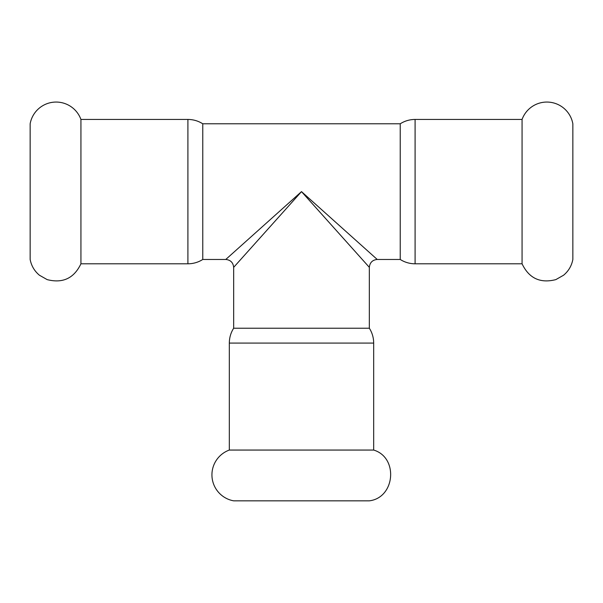 <?xml version="1.0" encoding="UTF-8"?>
<svg xmlns="http://www.w3.org/2000/svg" width="603" height="603" viewBox="0 0 603 603"><rect width="100%" height="100%" fill="white"/><g stroke="black" fill="none" stroke-linecap="round" stroke-linejoin="round"><path stroke-width="0.9" d="M80.93 191.626L80.93 263.797C74.003 278.315 62.742 283.591 47.155 279.611L39.391 275.202C34.439 271.049 31.364 265.802 30.15 259.463L30.15 123.788A26.389 26.389 0 0 1 80.93 119.447L80.93 191.626M369.338 500.837L233.663 500.837A26.389 26.389 0 0 1 229.321 450.057L373.679 450.057C398.598 457.511 395.161 497.724 369.338 500.837M522.07 191.626L522.07 263.797C528.997 278.315 540.258 283.591 555.845 279.611L563.609 275.202C568.561 271.049 571.636 265.802 572.85 259.463L572.85 123.788A26.389 26.389 0 0 0 522.07 119.447L522.07 191.626M233.663 328.22C230.798 332.758 229.359 337.71 229.321 343.077L373.679 343.077A27.61 27.61 0 0 0 369.338 328.22L233.663 328.22L233.663 267.348L301.5 191.626L369.338 267.348L369.338 328.22M400.234 259.463L377.229 259.463L301.5 191.626L225.771 259.463L202.766 259.463L202.766 123.788L400.234 123.788L400.234 259.463A27.61 27.61 0 0 0 415.09 263.797L522.07 263.797M202.766 123.788C198.229 120.924 193.277 119.477 187.91 119.447L187.91 263.797A27.61 27.61 0 0 0 202.766 259.463M400.234 123.788C404.771 120.924 409.723 119.477 415.09 119.447L415.09 263.797M229.321 343.077L229.321 450.057M373.679 343.077L373.679 450.057M369.338 267.348C369.827 262.584 372.458 259.961 377.222 259.456M233.663 267.348C233.173 262.591 230.542 259.961 225.778 259.456M415.09 119.447L522.07 119.447M80.93 263.797L187.91 263.797M80.93 119.447L187.91 119.447"/></g></svg>
